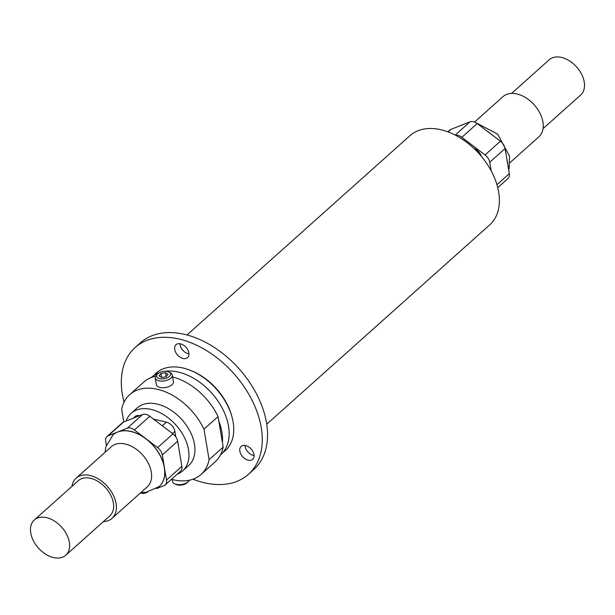 <?xml version="1.0" encoding="UTF-8"?>
<svg xmlns="http://www.w3.org/2000/svg" width="615" height="615" viewBox="0 0 615 615"><rect width="100%" height="100%" fill="white"/><g stroke="black" fill="none" stroke-linecap="round" stroke-linejoin="round"><path stroke-width="0.92" d="M159.569 378.656A7.088 3.675 -9.5 0 0 168.817 376.91A7.088 3.675 -9.5 0 0 168.725 371.99A7.088 3.675 -9.5 0 0 167.495 371.568A7.088 3.675 -9.5 0 0 157.609 373.851A7.088 3.675 -9.5 0 0 159.569 378.656M168.725 371.99L170.101 372.621A8.656 4.49 170.5 0 1 172.292 375.012A8.656 4.49 170.5 0 1 168.079 379.832A8.656 4.49 170.5 0 1 158.908 380.77A8.656 4.49 170.5 0 1 155.211 377.871A8.656 4.49 170.5 0 1 156.51 374.896L157.609 373.851M155.211 377.871L156.325 384.513A8.656 4.49 -9.5 0 0 160.023 387.412A8.656 4.49 -9.5 0 0 169.187 386.474A8.656 4.49 -9.5 0 0 173.407 381.654L172.292 375.012M161.599 377.495L166.081 376.764L168.018 374.381L165.466 372.728L160.984 373.459L159.047 375.842L161.599 377.495M161.66 377.487L160.984 373.459M166.135 376.703L165.466 372.728M188.336 481.576L187.237 482.621A7.088 3.675 170.5 0 1 177.351 484.904A7.088 3.675 170.5 0 1 176.121 484.482L174.745 483.851A8.656 4.49 -9.5 0 0 176.244 484.359A8.656 4.49 -9.5 0 0 188.336 481.576A8.656 4.49 -9.5 0 0 189.358 480.223M172.223 479.508L172.546 481.46A8.656 4.49 -9.5 0 0 174.745 483.851M543.06 128.627L580.698 94.987A23.616 15.621 -131.8 0 0 584.25 82.018A23.616 15.621 -131.8 0 0 569.475 60.885A23.616 15.621 -131.8 0 0 549.218 59.77L511.58 93.411M509.935 162.691L538.886 136.814A26.937 17.812 -131.8 0 0 542.937 122.024A26.937 17.812 -131.8 0 0 526.086 97.916A26.937 17.812 -131.8 0 0 502.978 96.647L474.542 122.062M103.42 521.589A26.937 17.812 -131.8 0 0 112.022 518.353L147.246 486.872A26.937 17.812 -131.8 0 0 151.298 472.082A26.937 17.812 -131.8 0 0 134.447 447.974A26.937 17.812 -131.8 0 0 111.338 446.705L76.114 478.186A26.937 17.812 -131.8 0 0 71.94 486.373M69.334 542.261A23.616 15.621 -131.8 0 0 54.566 521.128A23.616 15.621 -131.8 0 0 34.302 520.013A23.616 15.621 -131.8 0 0 30.75 532.982A23.616 15.621 -131.8 0 0 45.525 554.115A23.616 15.621 -131.8 0 0 65.782 555.23A23.616 15.621 -131.8 0 0 69.334 542.261M65.782 555.23L109.808 515.877A23.616 15.621 -131.8 0 0 113.36 502.909A23.616 15.621 -131.8 0 0 98.592 481.776A23.616 15.621 -131.8 0 0 78.328 480.661L34.302 520.013M112.022 518.353A26.937 17.812 -131.8 0 0 116.074 503.562A26.937 17.812 -131.8 0 0 99.223 479.454A26.937 17.812 -131.8 0 0 76.114 478.186M156.502 488.61L163.982 485.65A8.818 5.827 -131.8 0 0 165.181 484.92A8.818 5.827 -131.8 0 0 166.511 480.077L164.405 467.5A34.64 22.909 -131.8 0 0 146.024 438.795A34.64 22.909 -131.8 0 0 117.726 431.991A34.64 22.909 -131.8 0 0 113.022 434.866A34.64 22.909 -131.8 0 0 112.976 434.913M177.158 474.219A38.637 25.553 -131.8 0 0 182.67 470.898A38.637 25.553 -131.8 0 0 188.49 449.68A38.637 25.553 -131.8 0 0 164.32 415.11A38.637 25.553 -131.8 0 0 131.172 413.28A38.637 25.553 -131.8 0 0 126.16 420.998M182.67 470.898L188.659 465.547A38.637 25.553 -131.8 0 0 194.478 444.33A38.637 25.553 -131.8 0 0 170.309 409.751A38.637 25.553 -131.8 0 0 137.16 407.93L131.172 413.28M239.842 451.156A8.656 5.727 -131.8 0 0 245.262 458.905A8.656 5.727 -131.8 0 0 252.688 459.32A8.656 5.727 -131.8 0 0 253.995 454.562A8.656 5.727 -131.8 0 0 248.575 446.813A8.656 5.727 -131.8 0 0 241.149 446.405A8.656 5.727 -131.8 0 0 239.842 451.156M245.024 445.429A8.656 5.727 -131.8 0 0 245.124 446.436A8.656 5.727 -131.8 0 0 254.095 455.569M174.722 349.458A8.656 5.727 -131.8 0 0 180.133 357.207A8.656 5.727 -131.8 0 0 187.56 357.615A8.656 5.727 -131.8 0 0 188.867 352.856A8.656 5.727 -131.8 0 0 183.447 345.107A8.656 5.727 -131.8 0 0 176.021 344.7A8.656 5.727 -131.8 0 0 174.722 349.458M179.903 343.724A8.656 5.727 -131.8 0 0 180.003 344.731A8.656 5.727 -131.8 0 0 188.966 353.871M186.991 334.967L409.921 135.7A59.832 39.568 48.2 0 1 461.242 138.529A59.832 39.568 48.2 0 1 498.673 192.065A59.832 39.568 48.2 0 1 489.671 224.921L266.733 424.189M124.061 402.133A85.024 56.226 48.2 0 1 122.339 394.215A85.024 56.226 48.2 0 1 135.131 347.529L140.412 342.809A85.024 56.226 48.2 0 1 213.344 346.822A85.024 56.226 48.2 0 1 266.533 422.905A85.024 56.226 48.2 0 1 253.734 469.591L248.452 474.311A85.024 56.226 48.2 0 1 192.956 479.208M135.131 347.529A85.024 56.226 48.2 0 1 208.062 351.549A85.024 56.226 48.2 0 1 261.244 427.625A85.024 56.226 48.2 0 1 248.452 474.311M189.989 370.192L191.111 370.63A50.169 33.179 48.2 0 1 231.755 416.101L232.07 417.27A51.944 34.348 -131.8 0 0 189.989 370.192A51.944 34.348 -131.8 0 0 153.965 375.335M222.93 452.494A51.944 34.348 -131.8 0 0 233.123 422.113A51.944 34.348 -131.8 0 0 232.07 417.27M220.447 455L220.731 454.746A51.96 34.363 -131.8 0 0 228.549 426.218A51.96 34.363 -131.8 0 0 164.835 371.314M159.377 372.629A51.96 34.363 -131.8 0 0 151.482 377.264L151.198 377.518M218.832 421.129A51.96 34.363 48.2 0 1 221.907 432.153A51.96 34.363 48.2 0 1 222.415 442.546L218.071 416.578A53.536 35.401 -131.8 0 0 172.623 376.964M491.154 170.786L489.724 162.26A8.818 5.827 -131.8 0 0 485.051 154.957L500.402 141.227L477.209 123.577L461.85 137.306A8.818 5.827 -131.8 0 0 455.661 135.3M500.402 141.227A8.818 5.827 48.2 0 1 505.084 148.538L489.724 162.26M496.958 184.715L509.289 173.684L505.084 148.538M455.208 135.069L470.006 121.847L451.018 129.35L448.127 131.933M470.006 121.847A8.818 5.827 48.2 0 1 477.209 123.577M447.858 131.833L449.819 130.08A8.818 5.827 48.2 0 1 451.018 129.35M509.289 173.684A8.818 5.827 48.2 0 1 507.967 178.527L497.758 187.652M159.147 486.565A34.64 22.909 -131.8 0 0 159.193 486.519A34.64 22.909 -131.8 0 0 164.405 467.5L162.299 454.923A8.818 5.827 -131.8 0 0 157.625 447.62L134.424 429.97A8.818 5.827 -131.8 0 0 127.22 428.24L108.232 435.743A8.818 5.827 -131.8 0 0 107.033 436.473A8.818 5.827 -131.8 0 0 105.711 441.316L106.349 445.122M140.458 492.938A8.818 5.827 -131.8 0 0 144.994 493.153L147.523 492.154M162.345 425.803L166.427 422.159L153.45 419.038M166.427 422.159A8.818 5.827 48.2 0 1 174.875 431.33L172.454 433.49M175.798 436.842L174.875 431.33M133.24 418.2L135.046 416.586A8.818 5.827 48.2 0 1 139.574 415.702M171.454 479.308A53.536 35.401 -131.8 0 0 201.051 474.449A53.536 35.401 -131.8 0 0 209.092 459.689L203.98 429.178A53.536 35.401 -131.8 0 0 129.704 394.622A53.536 35.401 -131.8 0 0 121.67 409.375L123.769 421.944M201.051 474.449L215.142 461.85A53.536 35.401 -131.8 0 0 223.176 447.097L222.415 442.546M155.487 376.249A53.536 35.401 -131.8 0 0 143.795 382.03L129.704 394.622M223.176 447.097L209.092 459.689M218.071 416.578L203.98 429.178M107.033 436.473L122.393 422.743A8.818 5.827 48.2 0 1 123.592 422.013L108.232 435.743M127.22 428.24L142.58 414.51L123.592 422.013M142.58 414.51A8.818 5.827 48.2 0 1 149.783 416.247L134.424 429.97M157.625 447.62L172.976 433.89L149.783 416.247M172.976 433.89A8.818 5.827 48.2 0 1 177.658 441.201L162.299 454.923M166.511 480.077L181.863 466.347L177.658 441.201M181.863 466.347A8.818 5.827 48.2 0 1 180.541 471.19L165.181 484.92M485.051 154.957L461.85 137.306M473.827 148.33A8.818 5.827 48.2 0 1 481.23 156.179M507.606 163.621A34.64 22.909 -131.8 0 0 507.283 161.022A34.64 22.909 -131.8 0 0 506.729 158.37M491.639 134.554A34.64 22.909 -131.8 0 0 486.058 130.311M461.765 125.099A34.64 22.909 -131.8 0 0 459.497 125.998M105.065 452.309L105.811 446.997L112.929 434.959A34.64 22.909 48.2 0 1 142.642 436.589A34.64 22.909 48.2 0 1 164.305 467.585A34.64 22.909 48.2 0 1 159.101 486.603L159.193 486.519M458.498 126.39L467.477 122.846M475.879 122.708L497.704 134.17L509.52 156.241L509.159 168.126L508.651 169.878M140.966 492.484L145.886 492.392L159.101 486.603"/></g></svg>
